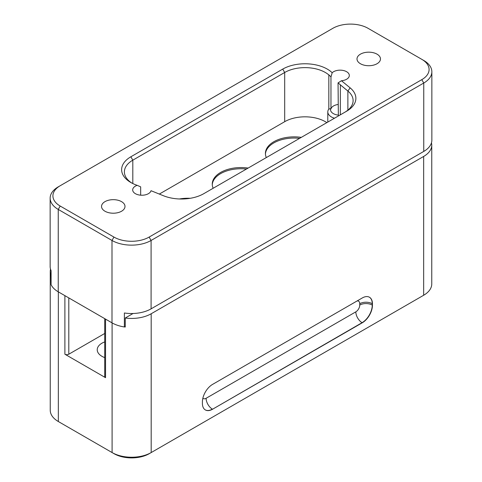 <?xml version="1.0" encoding="UTF-8"?>
<svg xmlns="http://www.w3.org/2000/svg" width="482" height="482" viewBox="0 0 482 482"><rect width="100%" height="100%" fill="white"/><g stroke="black" fill="none" stroke-linecap="round" stroke-linejoin="round"><path stroke-width="0.72" d="M334.472 118.223A12.303 7.103 0 0 1 327.796 111.908A12.303 7.103 0 0 1 328.814 109.089A12.303 7.103 180 0 1 328.832 109.059L330.688 108.655A9.58 5.531 180 0 0 338.352 115.126L338.707 115.776M338.352 115.126L338.051 82.886L340.376 84.802L340.322 114.843M338.051 104.498A9.218 5.32 0 0 0 330.965 108.974A28.793 16.623 0 0 0 330.688 108.655M340.322 84.838L347.877 91.038L350.143 87.863A31.511 18.195 0 0 1 346.648 111.191L203.766 193.686A31.511 18.195 0 0 1 163.38 195.71L151.017 190.703A9.218 5.32 180 0 1 141.208 195.216A9.218 5.32 180 0 1 132.683 189.908A9.218 5.32 180 0 1 137.177 185.335L140.666 186.853L140.666 195.18M328.814 109.089L328.832 74.849L328.832 109.059M328.832 74.849A28.793 16.623 180 0 1 330.965 76.987L330.965 108.974M265.437 154.053A28.745 16.599 180 0 1 299.611 138.346M212.273 184.745A28.745 16.599 180 0 1 246.447 169.043M133.062 313.499L125.266 318.006L125.266 327.031A27.643 15.96 180 0 1 124.483 326.917L124.386 326.971A27.643 15.96 180 0 1 111.993 322.844L58.244 291.809A27.643 15.96 180 0 1 51.092 284.657L51.092 270.661A27.643 15.96 0 0 1 50.146 266.534L50.146 198.144A27.643 15.96 0 0 0 58.244 209.429L111.993 240.464A27.643 15.96 0 0 0 151.089 240.464L423.756 83.037A27.643 15.96 0 0 0 431.854 71.752A27.643 15.96 0 0 0 423.756 60.467L421.804 59.34A24.877 14.364 180 0 1 421.804 79.65L149.131 237.078A24.877 14.364 180 0 1 113.951 237.078L60.196 206.043A24.877 14.364 180 0 1 60.196 185.733L58.244 186.859A27.643 15.96 0 0 0 50.146 198.144M350.143 87.863L341.467 80.741A9.218 5.32 180 0 0 349.317 75.475A9.218 5.32 180 0 0 342.551 70.348A9.218 5.32 180 0 0 332.182 72.752A31.511 18.195 0 0 0 282.729 69.101L130.857 156.783A31.511 18.195 0 0 0 130.857 182.515A31.511 18.195 0 0 0 137.177 185.335M131.881 183.082A28.745 16.599 180 0 1 124.392 171.905A28.745 16.599 180 0 1 132.809 160.169L284.687 72.487A28.745 16.599 180 0 1 328.814 74.915M326.844 122.627A28.745 16.599 0 0 0 284.687 121.687L159.319 194.071M125.266 318.006A27.643 15.96 0 0 0 151.185 313.758L423.66 156.445A27.643 15.96 0 0 0 431.758 145.16A27.643 15.96 0 0 0 431.456 142.829M431.758 145.16L431.758 283.97A27.643 15.96 180 0 1 423.66 295.255L151.185 452.562A27.643 15.96 180 0 1 112.095 452.562L58.34 421.533A27.643 15.96 180 0 1 50.242 410.248L50.242 271.438A27.643 15.96 0 0 0 50.99 275.12L51.092 275.065M104.733 333.466L68.799 354.216A2.765 1.597 180 0 1 64.889 354.216L105.546 377.689A2.765 1.597 180 0 1 104.733 376.562L104.733 318.65M51.092 284.091L50.99 275.12M60.262 422.642A24.877 14.364 0 0 0 60.298 422.66L58.34 421.533L58.34 291.869M112.095 322.898L112.095 452.562L114.047 453.695A24.877 14.364 0 0 0 149.233 453.695L151.185 452.562L151.185 313.758M421.738 296.364A24.877 14.364 0 0 1 421.702 296.382L423.66 295.255L423.66 156.445M50.526 269.167A27.643 15.96 0 0 0 50.242 271.438M372.447 303.829L372.447 305.184A14.376 8.296 -60 0 1 362.283 322.789L212.562 409.23A14.376 8.296 -60 0 1 205.374 409.941A14.376 8.296 -60 0 1 202.398 403.362L202.398 402.006A14.376 8.296 -60 0 1 212.562 384.401L362.283 297.96A14.376 8.296 -60 0 1 369.471 297.249A14.376 8.296 -60 0 1 372.447 303.829L372.255 303.714A8.845 5.109 0 0 0 359.741 303.714L359.741 305.07A5.531 3.193 -60 0 1 355.837 311.842L206.109 398.283A5.531 3.193 -60 0 1 202.874 398.174M125.266 326.465L124.483 326.917M104.733 341.919A16.033 9.254 0 0 0 97.231 349.757A16.033 9.254 0 0 0 104.733 357.596M341.467 80.741L338.051 82.886M347.877 110.137L347.877 91.038A28.745 16.599 180 0 1 353.113 100.587A28.745 16.599 180 0 1 344.726 112.3M332.182 72.752L330.965 76.987M58.244 186.859L332.869 28.305A24.877 14.364 180 0 1 368.049 28.305L421.804 59.34M124.386 326.971L124.386 312.981A27.643 15.96 0 0 0 151.089 308.848L423.756 151.426A27.643 15.96 0 0 0 431.854 140.142L431.854 71.752M104.968 201.651A11.737 6.772 180 0 1 117.759 200.181A11.737 6.772 180 0 1 125.001 206.441A11.737 6.772 180 0 1 113.264 213.213A11.737 6.772 180 0 1 101.533 206.441A11.737 6.772 180 0 1 104.968 201.651M360.44 54.153A11.737 6.772 180 0 1 373.225 52.689A11.737 6.772 180 0 1 380.467 58.943A11.737 6.772 180 0 1 368.736 65.721A11.737 6.772 180 0 1 356.999 58.943A11.737 6.772 180 0 1 360.44 54.153M301.298 137.376A28.745 16.599 0 0 0 265.419 153.457A28.745 16.599 0 0 0 266.317 157.572M190.197 198.307A28.745 16.599 0 0 0 179.418 198.976M248.128 168.073A28.745 16.599 0 0 0 212.255 184.154A28.745 16.599 0 0 0 213.152 188.269M132.809 183.552L132.809 160.169L130.857 156.783M282.729 69.101L284.687 72.487L284.687 121.687M105.546 377.689L105.546 319.12M64.889 295.647L64.889 354.216M114.047 453.695L112.095 452.562M421.702 296.382L423.66 295.255L421.702 296.382M205.278 409.887A14.376 8.296 120 0 0 212.363 409.116A8.845 5.109 60 0 1 206.109 398.283M212.562 409.23L362.09 322.675A8.845 5.109 60 0 1 355.837 311.842M362.283 322.789L362.09 322.675A14.376 8.296 120 0 0 372.255 305.07A8.845 5.109 0 0 0 359.741 305.07M372.447 305.184L372.255 303.714A14.376 8.296 120 0 0 369.375 297.195M357.054 300.979A5.531 3.193 -60 0 1 359.741 303.714M68.799 354.216L68.799 297.906M58.244 291.809L58.244 209.429L60.196 206.043M111.993 322.844L111.993 240.464L113.951 237.078M151.089 308.848L151.089 240.464L149.131 237.078M423.756 151.426L423.756 83.037L421.804 79.65M327.796 111.908L327.796 122.079M60.298 422.66L58.34 421.533"/></g></svg>
